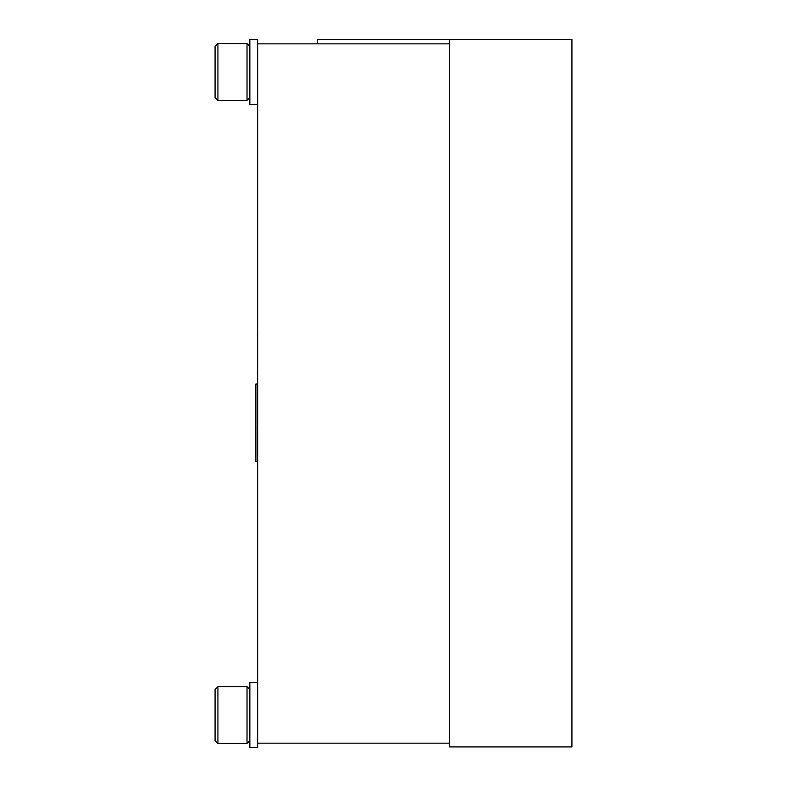 <?xml version="1.0" encoding="UTF-8"?>
<svg xmlns="http://www.w3.org/2000/svg" width="787" height="787" viewBox="0 0 787 787"><rect width="100%" height="100%" fill="white"/><g stroke="black" fill="none" stroke-linecap="round" stroke-linejoin="round"><path stroke-width="1.18" d="M317.279 43.836L317.279 39.488L571.923 39.488L571.923 746.912L449.574 746.912L449.574 39.488M449.574 43.836L257.624 43.836L257.624 743.174L449.574 743.174L449.574 43.836M247.02 100.372L247.02 43.541L217.92 43.541L217.92 100.372L247.02 100.372L249.853 97.529M217.92 100.372L215.077 97.529L215.077 46.384L217.92 43.541M257.624 104.553L249.853 104.553L249.853 39.35L257.624 39.35L257.624 104.553L249.853 104.553M247.02 743.469L247.02 686.638L217.92 686.638L217.92 743.469L247.02 743.469L249.853 740.626M217.92 743.469L215.077 740.626L215.077 689.481L217.92 686.638M257.624 747.65L249.853 747.65L249.853 682.447L257.624 682.447L257.624 747.65L249.853 747.65M257.624 502.195L257.624 284.815M257.506 345.031L257.506 372.674M257.398 372.674L257.506 375.999M257.506 306.989L257.506 334.967M257.398 334.967L257.506 337.957M257.506 470.183L257.506 429.033M257.398 429.033L257.506 424.705M257.398 461.664L255.893 461.664L255.893 384.026L257.506 384.026M249.853 46.384L247.02 43.541M249.853 689.481L247.02 686.638"/></g></svg>
